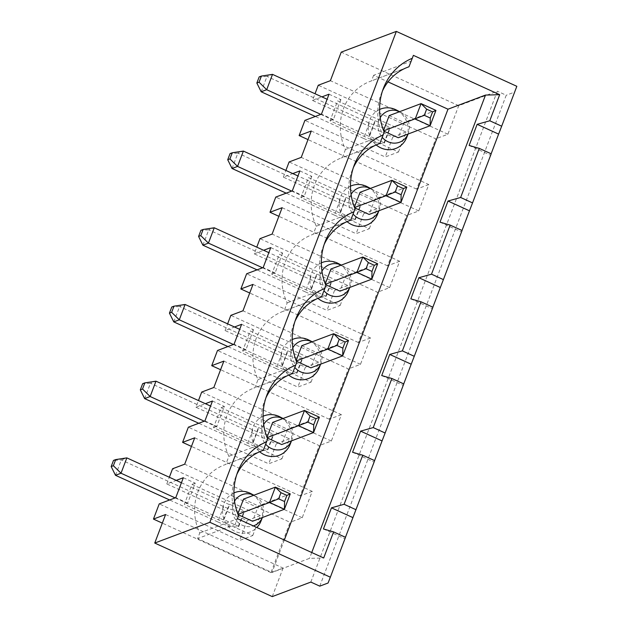 <?xml version="1.0" encoding="UTF-8"?>
<svg xmlns="http://www.w3.org/2000/svg" width="628" height="628" viewBox="0 0 628 628"><rect width="100%" height="100%" fill="white"/><g stroke="black" fill="none" stroke-linecap="round" stroke-linejoin="round"><path stroke-width="0.47" stroke-dasharray="3.14 2.35" d="M223.67 506.6L217.838 521.939A16.901 4.035 -159.2 0 0 238.224 526.641L238.781 526.437L223.906 519.662L229.73 504.315L244.606 511.098L244.056 511.302A16.901 4.035 20.8 0 1 223.67 506.6L121.33 459.955L113.503 460.418M238.781 526.437L244.606 511.098M252.778 535.519L260.353 515.572L191.933 484.392L184.357 504.331L252.778 535.519L239.551 540.496L159.229 503.892M181.429 482.759L229.181 504.527L223.356 519.866L223.906 519.662M223.356 519.866L175.149 497.894M217.838 521.939L169.638 499.974M233.42 344.489L281.627 366.462L287.451 351.123L239.7 329.355M281.941 353.195L276.116 368.534A16.901 4.035 -159.2 0 0 296.502 373.236L297.052 373.032L282.176 366.25L288.009 350.911L302.877 357.693L302.327 357.897A16.901 4.035 20.8 0 1 281.941 353.195L179.6 306.55L185.111 304.478M281.627 366.462L282.176 366.25M276.116 368.534L227.909 346.57M287.451 351.123L288.009 350.911M173.775 321.897L179.6 306.55L171.774 307.014M369.35 123.088L363.526 138.427A16.901 4.035 -159.2 0 0 383.912 143.129L384.462 142.925L369.586 136.143L375.418 120.804L390.286 127.586L389.737 127.79A16.901 4.035 20.8 0 1 369.35 123.088L267.01 76.443L272.521 74.371M384.462 142.925L390.286 127.586M398.466 152.007L406.041 132.061L337.613 100.88L330.038 120.819L398.466 152.007L385.231 156.984L304.91 120.38M252.801 429.897L246.977 445.236A16.901 4.035 -159.2 0 0 267.363 449.938L267.913 449.734L253.045 442.952L258.869 427.613L273.745 434.395L273.188 434.6A16.901 4.035 20.8 0 1 252.801 429.897L150.461 383.253L155.98 381.18M267.913 449.734L273.745 434.395M281.917 458.817L289.492 438.87L221.072 407.69L213.496 427.629L281.917 458.817L268.69 463.794L188.361 427.189M340.211 199.79L334.386 215.129A16.901 4.035 -159.2 0 0 354.773 219.831L355.322 219.627L340.454 212.845L346.279 197.506L361.155 204.288L360.598 204.493A16.901 4.035 20.8 0 1 340.211 199.79L237.871 153.146L243.389 151.073M355.322 219.627L361.155 204.288M369.327 228.71L376.902 208.763L308.481 177.583L300.906 197.522L369.327 228.71L356.1 233.687L275.771 197.082M377.664 263.807L345.8 275.802L339.968 291.141M330.925 269.019L345.8 275.802M297.052 373.032L302.877 357.693M311.056 382.114L318.632 362.168L250.203 330.987L242.628 350.926L311.056 382.114L297.821 387.091L217.5 350.487M233.93 492.972A21.124 19.798 69.4 0 0 223.929 503.789A21.124 19.798 69.4 0 0 231.708 529.388A21.124 19.798 69.4 0 0 256.844 527.504M261.036 520.95A21.124 19.798 69.4 0 0 250.713 493.53M234.542 501.183A16.595 15.559 69.4 0 0 233.428 503.53A16.595 15.559 69.4 0 0 242.314 525.251A16.595 15.559 69.4 0 0 253.343 525.911M262.583 517.009L262.363 517.558A16.595 15.559 69.4 0 0 262.583 517.009A16.595 15.559 69.4 0 0 254.473 495.468A16.595 15.559 69.4 0 0 253.94 495.209L254.473 495.468M311.08 276.493L305.247 291.832A16.901 4.035 -159.2 0 0 325.634 296.534L326.191 296.33L311.315 289.547L317.14 274.208L332.016 280.991L331.466 281.195A16.901 4.035 20.8 0 1 311.08 276.493L208.739 229.848L214.25 227.776M326.191 296.33L332.016 280.991M340.188 305.412L347.763 285.465L279.342 254.285L271.767 274.224L340.188 305.412L326.96 310.389L246.639 273.784M272.254 596.6L283.095 568.065L270.966 572.634L290.081 522.315L172.574 468.763M194.719 437.81L312.234 491.363L302.209 517.747L290.081 522.315M312.234 491.363L300.106 495.932L319.22 445.613L201.706 392.06M223.858 361.108L341.365 414.661L331.341 441.044L319.22 445.613M341.365 414.661L329.237 419.229L348.352 368.911L230.845 315.358M252.998 284.406L370.504 337.958L360.48 364.342L348.352 368.911M370.504 337.958L358.376 342.527L377.491 292.208L259.984 238.656M282.129 207.703L399.644 261.256L389.619 287.64L377.491 292.208M399.644 261.256L387.515 265.825L406.63 215.506L289.115 161.953M311.268 131.001L428.775 184.554L418.75 210.937L406.63 215.506M428.775 184.554L416.647 189.122L435.761 138.804L318.255 85.251M310.844 582.077L497.313 91.178L458.73 105.7L447.89 134.235L435.761 138.804M376.902 208.763L363.675 213.748L283.354 177.135L292.781 173.587M299.886 170.91L311.786 176.335L308.481 177.583M311.786 176.335L304.211 196.281L300.906 197.522M407.831 67.196L370.347 81.302A50.695 47.516 -110.6 0 0 345.431 149.495L382.915 135.389A50.695 47.516 -110.6 0 1 381.259 93.808A50.695 47.516 -110.6 0 1 382.468 90.989M406.701 67.636L371.486 80.894A50.695 47.516 -110.6 0 0 370.347 81.302M284.327 540.033L271.995 572.485L309.518 558.363L323.695 557.978M413.381 55.358L411.097 61.199L373.613 75.305L388.018 81.876M373.613 75.305L371.486 80.894M345.431 149.495L342.354 157.597A50.695 47.516 -110.6 0 0 341.208 158.005A50.695 47.516 -110.6 0 0 316.292 226.198L313.215 234.299A50.695 47.516 -110.6 0 0 312.077 234.707A50.695 47.516 -110.6 0 0 287.153 302.9L284.076 311.001A50.695 47.516 -110.6 0 0 282.938 311.409A50.695 47.516 -110.6 0 0 258.022 379.602L254.944 387.704A50.695 47.516 -110.6 0 0 253.798 388.112A50.695 47.516 -110.6 0 0 228.882 456.305L225.805 464.406A50.695 47.516 -110.6 0 0 224.667 464.814A50.695 47.516 -110.6 0 0 199.743 533.007L197.624 538.596L271.995 572.485M263.069 416.27A21.124 19.798 69.4 0 0 253.068 427.087A21.124 19.798 69.4 0 0 259.631 451.744M290.175 444.247A21.124 19.798 69.4 0 0 279.853 416.827M292.208 339.567A21.124 19.798 69.4 0 0 282.208 350.385A21.124 19.798 69.4 0 0 288.77 375.042M319.307 367.545A21.124 19.798 69.4 0 0 308.992 340.125M321.34 262.865A21.124 19.798 69.4 0 0 311.339 273.682A21.124 19.798 69.4 0 0 317.909 298.339M348.446 290.835A21.124 19.798 69.4 0 0 338.123 263.422M350.479 186.163A21.124 19.798 69.4 0 0 340.478 196.98A21.124 19.798 69.4 0 0 347.041 221.637M377.585 214.132A21.124 19.798 69.4 0 0 367.262 186.72M379.618 109.46A21.124 19.798 69.4 0 0 369.617 120.278A21.124 19.798 69.4 0 0 376.18 144.935M406.716 137.43A21.124 19.798 69.4 0 0 396.401 110.018M411.097 61.199L408.969 66.78M379.838 143.482L384.195 132.202M377.561 144.338L342.354 157.597M316.292 226.198L353.776 212.091L350.699 220.185M348.43 221.04L313.215 234.299M355.055 208.904L353.776 212.091A50.695 47.516 -110.6 0 1 352.127 170.51A50.695 47.516 -110.6 0 1 353.329 167.692M287.153 302.9L324.637 288.794A50.695 47.516 -110.6 0 1 322.988 247.212A50.695 47.516 -110.6 0 1 324.197 244.394M321.56 296.887L325.924 285.607M319.291 297.743L284.076 311.001M258.022 379.602L295.505 365.496L292.428 373.589M290.152 374.445L254.944 387.704M296.785 362.309L295.505 365.496A50.695 47.516 -110.6 0 1 293.849 323.915A50.695 47.516 -110.6 0 1 295.058 321.096M228.882 456.305L266.366 442.198A50.695 47.516 -110.6 0 1 264.718 400.617A50.695 47.516 -110.6 0 1 265.919 397.799M263.289 450.292L267.646 439.011M261.02 451.147L225.805 464.406M320.853 363.604L320.641 364.154A16.595 15.559 69.4 0 0 320.853 363.604A16.595 15.559 69.4 0 0 312.744 342.064A16.595 15.559 69.4 0 0 312.21 341.805M292.821 347.779A16.595 15.559 69.4 0 0 291.706 350.126A16.595 15.559 69.4 0 0 294.807 367.459M319.77 586.144L506.239 95.244L497.313 91.178M328.075 583.012L514.552 92.12L506.239 95.244M408.263 133.497L408.051 134.047A16.595 15.559 69.4 0 0 408.263 133.497A16.595 15.559 69.4 0 0 400.154 111.957A16.595 15.559 69.4 0 0 399.62 111.69M380.23 117.672A16.595 15.559 69.4 0 0 379.116 120.019A16.595 15.559 69.4 0 0 382.216 137.351M378.896 210.757A16.595 15.559 69.4 0 0 379.124 210.199A16.595 15.559 69.4 0 0 371.022 188.659A16.595 15.559 69.4 0 0 370.481 188.4L371.022 188.659M351.091 194.374A16.595 15.559 69.4 0 0 349.977 196.721A16.595 15.559 69.4 0 0 353.077 214.054M301.785 345.722L316.661 352.504L310.836 367.843M296.361 361.249L296.126 360.637M381.714 375.56L403.176 385.341L403.725 383.896M212.476 401.017L224.377 406.442L216.801 426.388L204.901 420.964M291.486 440.864A16.595 15.559 69.4 0 0 291.714 440.306A16.595 15.559 69.4 0 0 283.613 418.766A16.595 15.559 69.4 0 0 283.071 418.507M263.681 424.481A16.595 15.559 69.4 0 0 262.567 426.828A16.595 15.559 69.4 0 0 265.668 444.161M272.646 422.424L287.522 429.207L281.697 444.546M267.222 437.952L266.986 437.339M323.444 528.964L344.905 538.745L345.502 537.317M311.739 552.522L309.518 558.363M344.905 538.745L345.455 537.301M224.377 406.442L221.072 407.69M216.801 426.388L213.496 427.629M469.124 145.453L490.586 155.234L491.19 153.805M490.586 155.234L491.135 153.782M352.575 452.262L374.045 462.043L374.641 460.614M183.337 477.72L195.237 483.144L187.662 503.091L184.357 504.331M187.662 503.091L175.762 497.666M318.632 362.168L305.396 367.152L225.075 330.54L234.511 326.992M241.615 324.315L253.516 329.739L250.203 330.987M458.73 105.7L341.224 52.148M516.828 86.311L514.552 92.12M260.353 515.572L247.126 520.557L166.805 483.945L176.24 480.396M195.237 483.144L191.933 484.392M253.516 329.739L245.941 349.686L242.628 350.926M245.941 349.686L234.04 344.262M406.041 132.061L392.806 137.037L312.485 100.433L315.028 93.745M312.485 100.433L321.921 96.885M283.354 177.135L285.889 170.447M347.763 285.465L334.536 290.45L254.214 253.838L256.758 247.149M254.214 253.838L263.65 250.289M225.075 330.54L227.619 323.852M289.492 438.87L276.265 443.855L195.944 407.242L198.479 400.554M195.944 407.242L205.372 403.694M166.805 483.945L169.348 477.256M270.746 247.613L282.647 253.037L279.342 254.285M282.647 253.037L275.072 272.984L271.767 274.224M275.072 272.984L263.171 267.559M329.025 94.208L340.925 99.632L337.613 100.88M304.211 196.281L292.31 190.857M340.925 99.632L333.35 119.579L330.038 120.819M333.35 119.579L321.45 114.155M115.497 475.302L121.33 459.955L126.84 457.883M229.181 504.527L229.73 504.315M204.288 421.192L252.487 443.164L258.32 427.825L210.561 406.057M252.487 443.164L253.045 442.952M246.977 445.236L198.778 423.272M258.32 427.825L258.869 427.613M144.636 398.599L150.461 383.253L142.642 383.716M262.559 267.787L310.766 289.759L316.591 274.42L268.839 252.652M310.766 289.759L311.315 289.547M305.247 291.832L257.048 269.867M316.591 274.42L317.14 274.208M291.698 191.085L339.897 213.057L345.73 197.718L297.97 175.95M202.907 245.195L208.739 229.848L200.913 230.311M339.897 213.057L340.454 212.845M334.386 215.129L286.187 193.165M345.73 197.718L346.279 197.506M320.829 114.382L369.036 136.355L374.861 121.016L327.11 99.248M232.046 168.492L237.871 153.146L230.052 153.609M369.036 136.355L369.586 136.143M363.526 138.427L315.319 116.463M374.861 121.016L375.418 120.804M261.185 91.782L267.01 76.443L259.183 76.906M392.806 137.037L385.231 156.984M276.265 443.855L268.69 463.794M300.106 495.932L191.454 446.414M247.126 520.557L239.551 540.496M270.966 572.634L162.314 523.116M447.89 134.235L330.383 80.682M418.75 210.937L301.244 157.385M305.396 367.152L297.821 387.091M329.237 419.229L220.593 369.711M334.536 290.45L326.96 310.389M358.376 342.527L249.724 293.009M363.675 213.748L356.1 233.687M387.515 265.825L278.863 216.307M302.209 517.747L184.703 464.194M165.588 514.513L283.095 568.065M416.647 189.122L308.003 139.604M360.48 364.342L242.973 310.789M331.341 441.044L213.834 387.492M389.619 287.64L272.112 234.087M439.985 222.155L461.454 231.936L462.051 230.507M348.524 340.509L316.661 352.504M349.992 286.902L349.772 287.451A16.595 15.559 69.4 0 0 349.992 286.902A16.595 15.559 69.4 0 0 341.883 265.361A16.595 15.559 69.4 0 0 341.349 265.102L341.883 265.361M321.952 271.076A16.595 15.559 69.4 0 0 320.837 273.423A16.595 15.559 69.4 0 0 323.946 290.756M325.492 284.547L325.257 283.927M319.385 417.212L287.522 429.207M237.4 518.65L235.108 524.482L197.624 538.596M199.743 533.007L237.227 518.901L235.108 524.482M238.083 514.654L237.847 514.042M290.254 493.914L258.391 505.909L252.558 521.248M383.771 131.142L383.535 130.522M389.195 115.615L404.071 122.397L398.246 137.736M374.045 462.043L374.594 460.599M360.056 192.317L374.932 199.1L369.107 214.438M354.632 207.844L354.396 207.224M238.514 515.714L237.227 518.901A50.695 47.516 -110.6 0 1 235.579 477.319A50.695 47.516 -110.6 0 1 236.787 474.501M403.176 385.341L403.78 383.912M410.853 298.857L432.315 308.638L432.912 307.21M432.315 308.638L432.865 307.194M461.454 231.936L462.004 230.484M406.795 187.105L374.932 199.1M243.515 499.127L258.391 505.909M435.934 110.402L404.071 122.397M238.224 526.641L244.056 511.302M296.502 373.236L302.327 357.897M267.363 449.938L273.188 434.6M325.634 296.534L331.466 281.195M354.773 219.831L360.598 204.493M383.912 143.129L389.737 127.79M381.259 93.808L383.575 87.904M378.692 143.898L341.208 158.005M352.127 170.51L354.443 164.607M322.988 247.212L325.304 241.309M349.561 220.601L312.077 234.707M320.421 297.303L282.938 311.409M264.718 400.617L267.033 394.714M291.282 374.005L253.798 388.112M312.744 342.064L312.226 341.797M400.154 111.957L399.636 111.69M379.124 210.199L378.912 210.749M283.613 418.766L283.087 418.499M291.714 440.306L291.502 440.856M235.579 477.319L237.894 471.416M262.151 450.708L224.667 464.814M293.849 323.915L296.165 318.011"/><path stroke-width="0.94" d="M256.852 83.037L259.058 82.205L261.389 76.074L272.521 74.371L266.696 89.71L261.185 91.782L256.852 83.037L259.183 76.906L261.389 76.074M320.829 114.382L266.696 89.71L259.058 82.205M175.149 497.894L121.016 473.222L115.497 475.302L169.638 499.974M239.7 329.355L185.111 304.478L179.286 319.817L171.648 312.32L173.98 306.181L185.111 304.478M233.42 344.489L179.286 319.817L173.775 321.897L169.442 313.144L171.648 312.32M227.909 346.57L173.775 321.897M173.98 306.181L171.774 307.014L169.442 313.144M325.257 283.927L330.925 269.019L362.788 257.025L377.664 263.807L371.831 279.146L371.98 271.437L374.312 265.299L368.361 262.583L366.03 268.721L371.98 271.437M443.399 279.601L440.338 287.514L418.876 277.733L431.507 274.177L443.399 279.601L462.051 230.507L450.15 225.091L431.507 274.177M256.844 527.504A21.124 19.798 69.4 0 0 261.036 520.95L262.363 517.558A16.595 15.559 69.4 0 1 253.343 525.911M234.542 501.183A16.595 15.559 69.4 0 1 253.94 495.209L250.713 493.53A21.124 19.798 69.4 0 0 233.93 492.972M154.747 543.047L209.87 522.3L330.352 577.203L328.075 583.012L319.77 586.144L310.844 582.077L272.254 596.6L154.747 543.047L165.588 514.513L153.46 519.081L159.229 503.892L175.762 497.666L183.337 477.72L176.24 480.396M292.781 173.587L299.886 170.91L292.31 190.857L275.771 197.082L270.009 212.264L282.129 207.703L272.112 234.087L259.984 238.656L256.758 247.149M382.468 90.989A50.695 47.516 -110.6 0 1 407.831 67.196A50.695 47.516 -110.6 0 1 408.969 66.78L406.701 67.636M388.018 81.876L447.984 109.201L284.327 540.033M259.631 451.744A21.124 19.798 69.4 0 0 290.175 444.247L291.502 440.856M283.087 418.499L279.853 416.827A21.124 19.798 69.4 0 0 263.069 416.27M288.77 375.042A21.124 19.798 69.4 0 0 319.307 367.545L320.641 364.154A16.595 15.559 69.4 0 1 300.584 371.847A16.595 15.559 69.4 0 1 294.807 367.459M312.226 341.797L308.992 340.125A21.124 19.798 69.4 0 0 292.208 339.567M317.909 298.339A21.124 19.798 69.4 0 0 348.446 290.835L349.772 287.451A16.595 15.559 69.4 0 1 329.724 295.144A16.595 15.559 69.4 0 1 323.946 290.756M321.952 271.076A16.595 15.559 69.4 0 1 341.349 265.102L338.123 263.422A21.124 19.798 69.4 0 0 321.34 262.865M347.041 221.637A21.124 19.798 69.4 0 0 377.585 214.132L378.912 210.749M351.091 194.374A16.595 15.559 69.4 0 1 370.481 188.4L367.262 186.72A21.124 19.798 69.4 0 0 350.479 186.163M376.18 144.935A21.124 19.798 69.4 0 0 406.716 137.43L408.051 134.047A16.595 15.559 69.4 0 1 387.994 141.74A16.595 15.559 69.4 0 1 382.216 137.351M399.636 111.69L396.401 110.018A21.124 19.798 69.4 0 0 379.618 109.46M330.352 577.203L345.502 537.317L333.601 531.9L323.695 557.978L237.4 518.65L238.514 515.714A57.493 53.882 -110.6 0 1 237.894 471.416A57.493 53.882 -110.6 0 1 266.586 441.806L267.646 439.011A57.493 53.882 -110.6 0 1 267.033 394.714A57.493 53.882 -110.6 0 1 295.725 365.104L296.785 362.309A57.493 53.882 -110.6 0 1 296.165 318.011A57.493 53.882 -110.6 0 1 324.864 288.401L325.924 285.607A57.493 53.882 -110.6 0 1 325.304 241.309A57.493 53.882 -110.6 0 1 353.996 211.699L355.055 208.904A57.493 53.882 -110.6 0 1 354.443 164.607A57.493 53.882 -110.6 0 1 383.135 134.996L384.195 132.202A57.493 53.882 -110.6 0 1 383.575 87.904A57.493 53.882 -110.6 0 1 412.274 58.286L408.969 66.78M383.135 134.996L379.838 143.482L377.561 144.338M353.996 211.699L350.699 220.185L348.43 221.04M353.329 167.692A50.695 47.516 -110.6 0 1 378.692 143.898A50.695 47.516 -110.6 0 1 379.838 143.482M324.197 244.394A50.695 47.516 -110.6 0 1 349.561 220.601A50.695 47.516 -110.6 0 1 350.699 220.185M324.864 288.401L321.56 296.887L319.291 297.743M295.725 365.104L292.428 373.589L290.152 374.445M295.058 321.096A50.695 47.516 -110.6 0 1 320.421 297.303A50.695 47.516 -110.6 0 1 321.56 296.887M265.919 397.799A50.695 47.516 -110.6 0 1 291.282 374.005A50.695 47.516 -110.6 0 1 292.428 373.589M266.586 441.806L263.289 450.292L261.02 451.147M312.21 341.805A16.595 15.559 69.4 0 0 292.821 347.779M237.847 514.042L243.515 499.127L275.378 487.14L280.952 492.697L278.62 498.828L269.545 502.479L275.378 487.14L290.254 493.914L284.421 509.253L284.57 501.544L286.902 495.406L290.254 493.914M399.62 111.69A16.595 15.559 69.4 0 0 380.23 117.672M353.077 214.054A16.595 15.559 69.4 0 0 358.863 218.442A16.595 15.559 69.4 0 0 378.896 210.757M366.03 268.721L356.955 272.371L362.788 257.025L368.361 262.583M374.312 265.299L377.664 263.807M414.268 356.304L411.199 364.216L389.737 354.435L402.367 350.879L414.268 356.304L432.912 307.21L421.011 301.793L402.367 350.879M336.898 345.424L342.849 348.14L345.18 342.001L339.23 339.285L336.898 345.424L327.824 349.074L333.649 333.727L348.524 340.509L342.7 355.848L310.836 367.843L296.361 361.249M296.126 360.637L301.785 345.722L333.649 333.727L339.23 339.285M389.737 354.435L381.714 375.56L391.88 378.496L373.228 427.582L385.129 433.006L403.78 383.912L391.88 378.496M403.725 383.896L411.199 364.216M267.222 437.952L281.697 444.546L313.56 432.551L313.71 424.842L316.041 418.703L319.385 417.212L313.56 432.551L298.685 425.776L304.509 410.437L319.385 417.212M191.454 446.414L182.599 442.379L188.361 427.189L204.901 420.964L212.476 401.017L205.372 403.694M265.668 444.161A16.595 15.559 69.4 0 0 271.453 448.549A16.595 15.559 69.4 0 0 291.486 440.864M283.071 418.507A16.595 15.559 69.4 0 0 263.681 424.481M266.986 437.339L272.646 422.424L304.509 410.437L310.091 415.995L307.759 422.126L313.71 424.842M333.601 531.9L323.444 528.964L331.466 507.84L344.097 504.284L362.741 455.198L352.575 452.262L360.598 431.138L373.228 427.582M447.984 109.201L485.507 95.079L499.684 94.695L413.381 55.358L412.274 58.286M499.684 94.695L489.777 120.772L501.678 126.197L516.828 86.311L396.346 31.4L209.87 522.3M421.011 301.793L410.853 298.857L418.876 277.733M450.15 225.091L439.985 222.155L448.007 201.031L460.638 197.475L479.29 148.381L469.124 145.453L477.147 124.328L489.777 120.772M485.507 95.079L311.739 552.522M345.455 537.301L352.928 517.621L331.466 507.84M307.759 422.126L267.112 437.661M460.638 197.475L472.539 202.899L469.477 210.812L448.007 201.031M472.539 202.899L491.19 153.805L479.29 148.381M491.135 153.782L498.608 134.109L477.147 124.328M352.928 517.621L374.641 460.614L362.741 455.198M234.511 326.992L241.615 324.315L234.04 344.262L217.5 350.487L211.73 365.677L223.858 361.108L213.834 387.492L201.706 392.06L198.479 400.554M315.028 93.745L318.255 85.251L330.383 80.682L341.224 52.148L396.346 31.4M321.921 96.885L329.025 94.208L321.45 114.155L304.91 120.38L299.14 135.562L311.268 131.001L301.244 157.385L289.115 161.953L285.889 170.447M263.65 250.289L270.746 247.613L263.171 267.559L246.639 273.784L240.869 288.966L252.998 284.406L242.973 310.789L230.845 315.358L227.619 323.852M182.599 442.379L194.719 437.81L184.703 464.194L172.574 468.763L169.348 477.256M115.709 459.586L113.503 460.418L111.172 466.549L113.378 465.725L115.709 459.586L126.84 457.883L121.016 473.222L113.378 465.725M111.172 466.549L115.497 475.302M181.429 482.759L126.84 457.883M210.561 406.057L155.98 381.18L150.147 396.519L144.636 398.599L198.778 423.272M204.288 421.192L150.147 396.519L142.517 389.022L144.848 382.884L155.98 381.18M268.839 252.652L214.25 227.776L208.425 243.114L202.907 245.195L257.048 269.867M262.559 267.787L208.425 243.114L200.787 235.618L203.119 229.479L214.25 227.776M144.848 382.884L142.642 383.716L140.311 389.847L144.636 398.599M297.97 175.95L243.389 151.073L237.557 166.412L232.046 168.492L286.187 193.165M291.698 191.085L237.557 166.412L229.927 158.915L232.258 152.777L243.389 151.073M203.119 229.479L200.913 230.311L198.581 236.442L202.907 245.195M327.11 99.248L272.521 74.371M232.258 152.777L230.052 153.609L227.721 159.74L232.046 168.492M315.319 116.463L261.185 91.782M162.314 523.116L153.46 519.081M220.593 369.711L211.73 365.677M249.724 293.009L240.869 288.966M278.863 216.307L270.009 212.264M308.003 139.604L299.14 135.562M403.451 188.596L397.5 185.88L395.169 192.019L401.119 194.735L403.451 188.596L406.795 187.105L400.97 202.444L401.119 194.735M296.243 360.959L327.824 349.074L342.7 355.848L342.849 348.14M325.382 284.256L356.955 272.371L371.831 279.146L339.968 291.141L325.492 284.547M432.59 111.894L426.64 109.178L424.308 115.317L430.259 118.025L432.59 111.894L435.934 110.402L430.109 125.741L415.234 118.967L421.058 103.62L435.934 110.402M424.308 115.317L383.653 130.852M383.771 131.142L398.246 137.736L430.109 125.741L430.259 118.025M395.169 192.019L386.094 195.669L391.919 180.322L406.795 187.105M354.396 207.224L360.056 192.317L391.919 180.322L397.5 185.88M345.18 342.001L348.524 340.509M354.632 207.844L369.107 214.438L400.97 202.444L386.094 195.669L354.522 207.554M237.973 514.363L269.545 502.479L284.421 509.253L252.558 521.248L238.083 514.654M383.535 130.522L389.195 115.615L421.058 103.62L426.64 109.178M278.62 498.828L284.57 501.544M374.594 460.599L382.067 440.919L360.598 431.138M385.129 433.006L382.067 440.919M236.787 474.501A50.695 47.516 -110.6 0 1 262.151 450.708A50.695 47.516 -110.6 0 1 263.289 450.292M432.865 307.194L440.338 287.514M355.99 509.708L344.097 504.284M286.902 495.406L280.952 492.697M501.678 126.197L498.608 134.109M462.004 230.484L469.477 210.812M316.041 418.703L310.091 415.995M227.721 159.74L229.927 158.915M198.581 236.442L200.787 235.618M140.311 389.847L142.517 389.022"/></g></svg>
